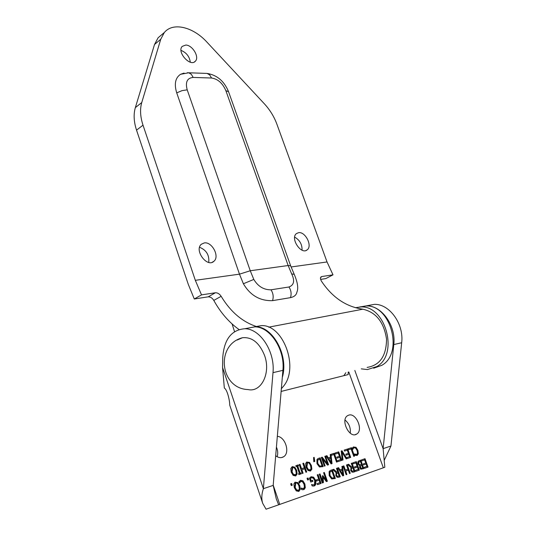<?xml version="1.0" encoding="UTF-8"?>
<svg xmlns="http://www.w3.org/2000/svg" width="536" height="536" viewBox="0 0 536 536"><rect width="100%" height="100%" fill="white"/><g stroke="black" fill="none" stroke-linecap="round" stroke-linejoin="round"><path stroke-width="0.8" d="M190.32 62.189C189.456 56.474 186.354 52.535 181.014 50.391M185.804 45.044C192.458 45.058 199.647 57.091 195.419 61.131C190.427 67.436 176.565 52.059 182.186 46.404L185.804 45.044M302.049 250.178C302.19 244.356 299.725 240.007 294.659 237.126M298.632 232.664C305.359 231.465 312.649 245.91 307.255 249.783C301.359 255.35 289.983 238.446 296.388 233.616L298.632 232.664M208.739 262.426C209.442 255.103 206.387 250.051 199.566 247.277M204.343 242.909C212.082 241.575 219.921 256.563 213.924 261.267C207.191 268.04 193.985 250.299 201.308 244.262L204.343 242.909M234.534 331.643L232.095 323.965M320.769 277.079L321.774 276.543L320.374 277.95L321.131 280.683C332.019 297.245 345.928 306.753 362.865 309.205L268.65 327.174M367.093 367.421C379.923 365.324 386.402 355.891 386.53 339.107C383.984 322.21 376.098 312.247 362.865 309.205M208.176 296.837C210.414 296.79 212.283 297.983 213.79 300.408L221.154 296.308C219.572 293.916 217.663 292.73 215.412 292.763L208.176 296.837L194.287 298.988L201.509 294.88L215.412 292.763M239.002 329.519C228.973 322.317 220.571 312.615 213.79 300.408M221.154 296.308C230.487 311.758 242.279 321.841 256.536 326.558M321.774 276.543L332.997 274.834L325.781 278.606L320.528 279.424M294.271 274.432L294.231 274.338C297.668 282.445 298.552 288.375 296.89 292.133C296.388 294.981 294.251 296.817 290.472 297.648L272.543 300.649C259.973 301.031 250.252 295.396 243.384 283.752L239.478 274.157L195.325 280.315L201.509 294.88M195.325 280.315L143.012 125.169C140.251 116.741 139.829 109.203 141.752 102.544L160.746 39.255L164.331 32.515C172.934 21.909 193.127 26.88 206.93 42.123L264.342 103.776C269.903 109.826 274.077 116.587 276.851 124.077L327.04 261.957L291.075 266.968M162.04 34.445L158.12 37.755L154.515 44.488L135.347 107.622C133.41 114.262 133.806 121.773 136.539 130.154L188.31 284.422L194.287 298.988M205.75 73.378L207.097 73.425C217.1 75.067 224.256 81.177 228.571 91.757L290.646 265.802L294.231 274.338L291.664 273.903C294.947 280.764 294.036 285.119 288.951 286.988C291.149 290.331 291.658 293.882 290.472 297.648M288.951 286.988L270.995 289.809C263.772 289.889 258.037 286.432 253.803 279.424L243.384 283.752M253.803 279.424L250.252 270.754L239.478 274.157L176.719 92.869C174.026 84.025 175.299 77.834 180.538 74.303L184.062 73.084M332.997 274.834L327.04 261.957M350.263 433.215C350.825 427.896 349.077 423.487 345.03 419.996M348.742 415.132C356.105 412.445 363.643 430.207 356.735 434.039C349.68 439.172 340.085 419.976 347.542 415.681L348.742 415.132M277.139 456.719C278.11 453.711 277.869 450.495 276.429 447.071M277.333 436.351C285.326 436.726 290.351 452.893 283.624 456.752C281.186 458.213 278.546 457.878 275.692 455.754M222.574 367.515L263.377 488.671L272.992 372.647C275.223 351.542 260.027 328.454 244.711 328.742C231.344 329.895 224.028 339.516 222.748 357.606L222.574 367.515L224.329 388.01C227.82 390.215 230.045 402.951 229.683 404.988L262.72 503.384C261.334 499.083 261.555 494.179 263.377 488.671L273.186 485.388L282.908 370.343C285.159 349.418 269.997 326.558 254.687 326.866L247.357 328.246M345.834 372.708L343.844 375.676M281.125 391.434L348.179 374.584L348.186 372.125M273.186 485.388L276.281 498.869L278.633 504.812L266.064 509.2L262.72 503.378M291.993 466.756L294.257 467.365L296.174 470.561L296.616 474.246L295.37 475.988M292.187 467.828L291.55 472.075L292.984 474.615L294.793 475.05M292.703 467.633L292.066 471.881L293.507 474.427L295.564 474.728L296.254 473.516L295.832 470.648C294.961 468.29 293.916 467.292 292.703 467.633M297.132 474.058L295.557 475.928L293.138 475.385L291.202 472.169L290.767 468.471L292.355 466.608L294.773 467.171L296.689 470.367L297.132 474.058L296.616 474.246M347.228 464.719L350.256 473.275L349.505 473.536L348.32 470.179L345.707 471.07L346.899 474.44L346.149 474.708L343.114 466.112L343.864 465.858L343.348 466.045L344.836 470.24L347.958 469.161L346.477 464.973L347.228 464.719L346.712 464.906L349.74 473.456M343.864 465.858L345.352 470.059L344.836 470.24M345.352 470.059L347.958 469.161M345.707 471.07L345.191 471.258L346.383 474.621M341.807 466.555L342.571 466.293L343.683 475.559L342.752 475.888L337.774 467.915L338.578 467.647L339.951 469.878L342.135 469.134L342.055 466.481L343.167 475.74M337.781 467.928L339.435 470.065L342.135 469.134M340.507 470.782L339.985 470.97L342.303 474.728L342.819 474.541L342.27 470.179L340.507 470.782L342.819 474.541M338.578 467.647L338.062 467.834M339.951 469.878L339.435 470.065M342.571 466.293L342.055 466.481M366.946 466.36L366.122 464.055L363.609 464.92L363.254 463.921L365.766 463.057L364.654 459.942L361.954 460.86L361.599 459.861L365.023 458.702L368.024 467.104L364.607 468.29L364.252 467.292L366.946 466.36L364.252 467.298M365.023 458.702L364.507 458.89L367.508 467.285M361.599 459.868L364.507 458.89M365.766 463.057L363.254 463.928M330.591 470.36L331.777 469.958L334.826 478.641M331.389 478.125L334.223 477.723L331.871 471.03L329.359 472.544L329.513 475.6L331.389 478.125L334.223 477.723M331.134 471.285L329.359 472.544M329.875 472.357L330.035 475.419L331.911 477.938M332.293 469.771L335.342 478.46L331.69 478.95L329.218 475.68L329.131 471.62L329.988 470.662L331.777 469.958M360.795 460.129L363.81 468.571L360.782 469.235L359.649 467.868L359.763 465.75L357.981 463.995L357.874 461.891L358.611 460.94L360.795 460.129L360.279 460.317L363.287 468.752M358.946 460.766L360.279 460.317M360.406 461.335L358.685 462.32L358.725 463.687L359.643 464.853L361.519 464.451L360.406 461.335M361.519 464.451L359.643 464.853M361.854 465.389L360.279 466.246L360.956 468.236L362.731 467.861L361.854 465.389M362.731 467.861L360.956 468.236M358.685 462.32L358.169 462.501L358.209 463.875L359.127 465.034M359.596 461.617L358.169 462.501M360.936 465.71L359.763 466.434L360.44 468.417M290.68 483.847L291.685 483.506L292.274 485.234L291.269 485.576L290.68 483.847L291.169 483.693L291.752 485.408M291.685 483.506L291.169 483.693M358.242 469.375L357.418 467.05L354.859 467.928L354.504 466.923L357.056 466.045L355.938 462.896L353.197 463.828L352.835 462.823L356.319 461.643L359.334 470.119L355.857 471.332L355.502 470.32L358.242 469.375L355.502 470.327M356.319 461.643L355.803 461.831L358.818 470.3M352.842 462.836L355.803 461.831M357.056 466.045L354.504 466.93M354.062 447.795L352.681 448.853M354.718 454.568L356.172 454.696M353.485 446.93L355.522 447.493L357.365 450.501L357.82 453.925L356.742 455.553M354.571 453.972L356.862 454.421L357.532 453.262L357.117 450.562L355.703 448.19L354.202 447.748L352.762 448.699M353.278 448.511L352.876 449.396L352.4 448.056L353.385 446.984L356.031 447.305L357.88 450.314L358.336 453.737L357.378 455.292L354.993 455.345L354.51 453.992M352.025 463.097L355.046 471.613L353.606 472.115L352.018 472.162L350.718 470.508L350.993 467.6L347.676 464.571L348.648 464.243L348.132 464.424L351.113 467.211L351.964 466.923L352.48 466.735L351.281 463.352L352.025 463.097L351.509 463.285L354.524 471.794M347.683 464.578L348.132 464.424M348.648 464.243L351.629 467.03L351.113 467.211M351.629 467.03L352.48 466.735M352.815 467.687L351.308 468.699L351.462 470.152L352.219 471.164L353.954 470.889L352.815 467.687M353.954 470.889L352.219 471.164M351.308 468.699L350.792 468.879L350.946 470.333L351.703 471.345M352.105 467.928L350.792 468.879M348.273 448.753L351.502 447.707L354.504 456.136L353.767 456.384L351.12 448.94L348.628 449.751L348.273 448.753L350.993 447.895L353.988 456.31M351.502 447.707L350.993 447.895M337.231 468.102L340.273 476.745L338.786 477.261L337.157 477.315L335.838 475.64L336.139 472.685L332.755 469.616L333.76 469.275L333.238 469.462L336.28 472.283L337.157 471.988L337.673 471.801L336.467 468.363L337.231 468.102L336.715 468.29L339.75 476.926M332.762 469.623L333.238 469.462M333.76 469.275L336.796 472.102L336.28 472.283M336.796 472.102L337.673 471.801M338.015 472.759L336.454 473.797L336.608 475.271L337.379 476.303L339.154 476.015L338.015 472.759M339.154 476.015L337.379 476.303M336.454 473.797L335.938 473.985L336.085 475.459L336.856 476.484M337.278 473.013L335.938 473.985M344.186 450.099L347.174 449.128L350.175 457.577M345.841 454.186L348.413 453.322L347.301 450.18L344.527 451.078L344.172 450.073L347.174 449.128M347.69 448.94L350.698 457.402L347.187 458.568L346.826 457.563L349.593 456.645L348.769 454.327L346.189 455.171L345.834 454.166L348.413 453.322M346.826 457.563L349.593 456.645M322.9 475.646L326.223 480.263L323.59 472.719L324.32 472.471L327.375 481.228L326.31 481.596L323.128 477.221L323.402 482.608L322.304 482.99L319.235 474.186L320.026 473.918L319.51 474.105L322.149 481.676L322.665 481.495L322.417 475.814L322.9 475.646L322.424 475.821M320.026 473.918L322.665 481.495M322.424 475.894L325.7 480.45L326.223 480.263M323.128 477.221L322.605 477.402L322.88 482.789M324.32 472.471L323.804 472.652L326.86 481.408M342.089 452.351L343.027 459.948L342.256 460.21L341.198 451.037L342.008 450.776L346.966 458.642L346.162 458.91L342.089 452.351L341.579 452.545L342.511 460.123M341.198 451.064L346.444 458.816M342.008 450.776L341.499 450.964M317.151 483.606L319.938 482.641L317.158 483.606L317.52 484.651L321.098 483.412L318.029 474.595L317.513 474.782L320.575 483.593M319.938 482.641L319.074 480.149L316.408 481.067L316.039 480.022L318.712 479.104L316.046 480.028M318.712 479.104L317.238 474.863L318.029 474.595M335.127 453.021L338.183 452.036L341.191 460.558M336.796 457.148L339.415 456.27L338.296 453.101L335.476 454.012L335.121 453L338.183 452.036M338.698 451.841L341.713 460.384L338.142 461.576L337.781 460.558L340.601 459.627L339.77 457.282L337.144 458.146L336.789 457.128L339.415 456.27M337.781 460.558L340.601 459.627M310.826 476.859L313.111 477.368L315.088 480.544L315.47 484.182L314.069 486.018M311.657 484.41L312.682 484.892L314.371 484.738L314.786 480.685L313.305 478.186L311.523 477.743L310.377 478.454L311.175 480.745L312.575 480.269L312.937 481.301L310.739 482.058L309.393 478.172L311.141 476.732L313.627 477.181L315.61 480.363L315.985 484.001L314.833 485.703L313.125 486.085L312.086 485.864L311.59 484.437M312.682 484.892L314.069 484.886M311.764 484.946L312.16 485.08M312.575 480.269L312.059 480.45L312.414 481.482M311.175 480.745L312.059 480.45M310.377 478.454L309.862 478.635L310.659 480.933M311.409 477.784L309.862 478.635M326.109 455.935L327.771 458.086L330.504 457.175L330.183 454.595L334.283 453.268L333.767 453.463L336.782 462.025M334.283 453.268L337.305 461.851L336.541 462.106L333.874 454.535L331.302 455.365L330.973 454.434L330.457 454.622L331.523 463.774M330.183 454.622L333.767 453.463M328.843 458.803L328.327 458.997L330.652 462.762L331.168 462.575L330.632 458.22L328.843 458.803L331.168 462.575M330.973 454.434L332.039 463.6L331.087 463.915L326.096 455.915L326.913 455.654L326.397 455.841M326.913 455.654L328.287 457.891L327.771 458.086M328.287 457.891L330.504 457.175M308.019 477.978L308.609 479.68L307.63 480.015L307.041 478.313L308.019 477.978L307.503 478.166L308.086 479.861M307.048 478.32L307.503 478.166M322.706 459.024L325.111 465.905L324.38 466.146L321.339 457.449L322.216 457.168L327.429 463.794L324.816 456.33L325.54 456.096L328.575 464.752L327.469 465.121L322.706 459.024L322.19 459.211L324.588 466.079M324.823 456.35L328.052 464.926M321.352 457.476L321.707 457.362L326.913 463.988L327.429 463.794M325.54 456.096L325.024 456.283M322.216 457.168L321.707 457.362M300.207 480.464L302.418 481.02L304.374 484.202L304.783 487.881L303.47 489.703M301.132 488.062L303.383 488.604L304.428 487.211L304.046 484.31L302.545 481.797L300.89 481.362L299.383 483.177L298.894 481.75L300.549 480.33L302.934 480.832L304.897 484.021L305.306 487.693L304.2 489.402L302.565 489.77L301.567 489.529L301.071 488.082M301.259 488.624L303.383 488.604M299.852 482.212L299.195 482.641M300.817 481.388L299.329 482.4M318.25 458.474L319.63 458.025L322.665 466.715M319.195 466.179L322.056 465.797L319.711 459.091L317.165 460.585L317.305 463.647L319.195 466.179L322.056 465.797M318.598 459.479L317.165 460.585M317.68 460.397L317.821 463.452L319.711 465.992M320.146 457.838L323.188 466.541L319.483 466.997L316.99 463.707L316.93 459.654L317.741 458.742L319.63 458.025M300.26 489.495L298.679 491.412L296.254 490.889L294.311 487.66L293.869 483.928L294.941 482.259L297.882 482.561L299.812 485.77L300.26 489.495L298.425 491.485M295.155 482.139L297.359 482.748L299.289 485.958L299.738 489.683M298.947 486.065C298.07 483.693 297.024 482.688 295.805 483.057L295.175 487.358L296.622 489.917L298.653 490.219L299.376 488.959L298.947 486.065M295.289 483.244L294.653 487.546L296.1 490.098L298.317 490.373M301.889 469.73L303.095 473.214L302.284 473.489L299.215 464.598L300.033 464.337L301.527 468.678L304.341 467.761L302.84 463.426L303.651 463.164L306.713 472.015L305.909 472.283L304.703 468.806L301.889 469.73L301.373 469.918L302.572 473.389M302.853 463.452L306.19 472.189M299.222 464.625L301.011 468.873L304.341 467.761M303.651 463.164L303.135 463.359M301.527 468.678L301.011 468.873M300.033 464.337L299.517 464.531M314.163 457.349L314.8 461.422L313.795 461.751L313.58 457.536L314.163 457.349L313.654 457.543L314.284 461.59M298.586 473.717L299.363 473.442L296.917 466.347L296.133 466.601L295.825 465.697L298.21 464.926L298.525 465.831L297.741 466.086L300.18 473.167L300.964 472.913L301.279 473.817L298.894 474.615L298.579 473.703L299.363 473.442M297.741 466.086L297.225 466.28L299.664 473.362L300.448 473.1L300.756 473.992M295.832 465.717L297.694 465.114L297.996 465.998M300.964 472.913L300.448 473.1M300.18 473.167L299.664 473.362M298.21 464.926L297.694 465.114M311.872 469.181L310.344 471.017L307.979 470.467L306.069 467.298L305.62 463.66L306.625 462.072L309.52 462.394L311.409 465.543L311.872 469.181L310.15 471.07M306.8 461.972L309.004 462.588L310.893 465.737L311.356 469.368M310.579 465.818C309.708 463.499 308.682 462.501 307.503 462.843L306.907 467.017L308.334 469.529L310.331 469.838L311.007 468.645L310.579 465.818M306.987 463.037L306.391 467.211L307.811 469.717L309.574 470.152M359.891 306.954L366.463 305.848C381.552 305.339 396.191 325.674 393.793 344.568L383.119 448.645L384.821 467.271L278.633 504.812M354.832 370.47L383.119 448.645L390.945 446.032L384.238 460.29M390.945 446.032L401.672 342.739C404.084 323.992 389.484 303.825 374.423 304.348L367.193 305.708M282.318 377.351C288.924 355.75 272.837 326.196 255.377 326.772L248.228 328.079M281.36 388.734L283.758 385.92C299.081 367.127 283.075 324.541 261.541 325.613L254.774 326.766M359.723 306.961L365.907 305.989C390.697 304.421 403.983 353.13 381.846 365.311L373.652 368.212M355.308 307.704L360.842 306.94C385.659 305.386 398.985 354.35 376.821 366.564L367.455 369.559L361.277 368.862M242.466 337.734C215.191 344.782 219.894 388.64 248.007 389.558C261.253 392.788 271.115 372.976 264.529 355.381C259.377 342.745 252.027 336.863 242.473 337.727L237.133 340.052M136.539 130.154L143.012 125.169M270.995 289.809C273.206 293.212 273.722 296.83 272.543 300.649M290.646 265.802L288.154 265.534L291.664 273.903M228.571 91.757L225.864 90.664L288.154 265.534L250.252 270.754L187.211 89.847L182.012 90.644L176.719 92.869M187.325 72.728L207.097 73.425L209.71 74.926L211.559 78.015C217.857 78.953 222.621 83.167 225.864 90.664M180.538 74.303L188.712 72.775L191.325 74.296L193.174 77.432L211.559 78.015M187.211 89.847C185.168 82.122 187.158 77.988 193.174 77.432M135.347 107.622L141.752 102.544M154.515 44.488L160.746 39.255M292.066 471.881L291.55 472.075M293.507 474.427L292.984 474.615M295.202 474.903L294.679 475.09M296.689 470.367L296.174 470.561M294.773 467.171L294.257 467.365M330.035 475.419L329.513 475.6M333.633 477.931L333.111 478.112M360.688 464.739L360.172 464.92M362.035 468.109L361.519 468.29M358.725 463.687L358.209 463.875M360.36 467.446L359.844 467.627M360.279 466.246L359.763 466.434M356.621 454.535L356.105 454.722M355.448 454.474L354.933 454.662M358.336 453.737L357.82 453.925M357.88 450.314L357.365 450.501M356.031 447.305L355.522 447.493M353.217 471.144L352.695 471.332M351.462 470.152L350.946 470.333M338.397 476.276L337.874 476.464M336.608 475.271L336.085 475.459M313.627 477.181L313.111 477.368M315.61 480.363L315.088 480.544M315.985 484.001L315.47 484.182M302.934 480.832L302.418 481.02M304.897 484.021L304.374 484.202M305.306 487.693L304.783 487.881M302.09 488.571L301.567 488.752M317.821 463.452L317.305 463.647M321.453 465.998L320.937 466.186M318.786 458.273L318.27 458.468M297.882 482.561L297.359 482.748M299.812 485.77L299.289 485.958M296.622 489.917L296.1 490.098M295.175 487.358L294.653 487.546M309.52 462.394L309.004 462.588M309.989 469.998L309.473 470.193M311.409 465.543L310.893 465.737M308.334 469.529L307.811 469.717M306.907 467.017L306.391 467.211M383.347 467.794L348.802 371.971M273.213 485.134L279.745 504.416M401.672 342.739L393.793 344.568M272.992 372.647L282.908 370.343M195.419 61.131L194.407 61.928M307.255 249.783L305.949 250.513M213.924 261.267L212.202 262.285M158.12 37.755L164.331 32.515M355.073 434.676L356.735 434.039M281.46 457.59L283.624 456.752M292.355 467.801L291.839 467.995M295.57 475.874L296.086 475.68M330.578 471.553L330.062 471.74M359.1 461.851L358.584 462.032M360.601 465.864L360.085 466.045M353.331 448.103L353.847 447.908M356.869 455.479L357.378 455.292M351.75 468.096L351.234 468.283M336.91 473.188L336.394 473.375M314.31 485.884L314.833 485.703M310.304 478.259L310.82 478.072M303.684 489.582L304.2 489.402M299.979 481.737L300.495 481.549M318.337 459.64L317.821 459.828M298.646 491.365L299.162 491.184M295.483 483.204L294.968 483.392M310.331 470.97L310.846 470.782M307.175 462.997L306.659 463.191M374.423 304.348L366.463 305.848M244.711 328.742L254.687 326.866M255.377 326.772L261.541 325.613M365.907 305.989L360.842 306.94"/></g></svg>
